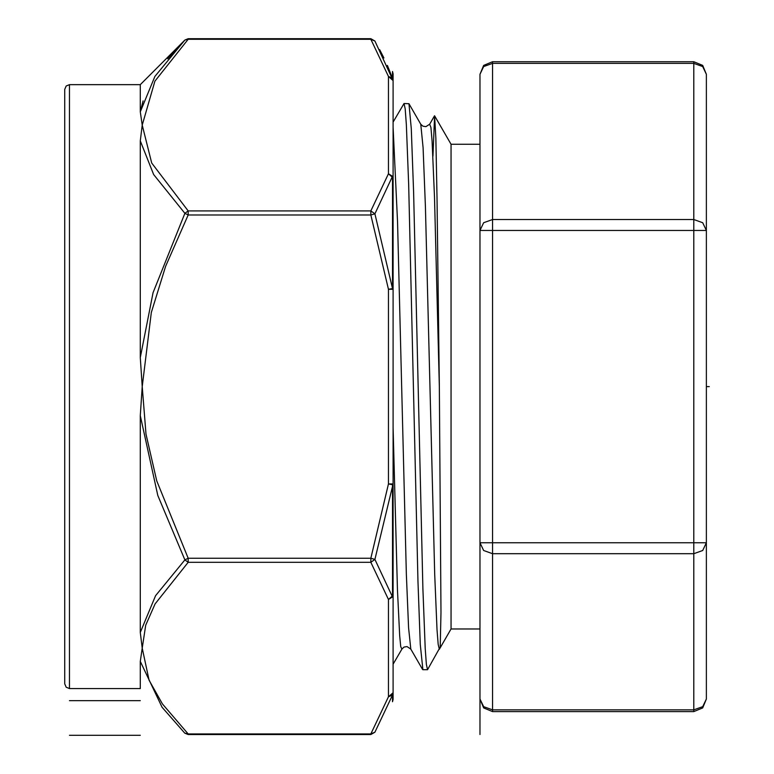 <?xml version="1.0" encoding="UTF-8"?>
<svg xmlns="http://www.w3.org/2000/svg" width="774" height="774" viewBox="0 0 774 774"><rect width="100%" height="100%" fill="white"/><g stroke="black" fill="none" stroke-linecap="round" stroke-linejoin="round"><path stroke-width="1.16" d="M479.948 144.274L451.087 144.274L434.649 115.81L435.83 138.188L437.01 197.718L439.371 386.632L440.938 612.486L440.261 647.045L427.577 669.713L422.856 669.713L420.301 644.549L417.97 581.206L408.643 184.638L406.321 124.604L405.15 108.863L403.989 103.552L393.134 122.147L393.134 80.554L393.134 699.406L393.134 692.72L388.413 696.803L392.505 695.023L393.134 692.72M479.948 734.574L479.948 542.806L479.948 629.001L451.087 629.001L451.087 144.274M479.948 542.806L483.634 550.517L492.525 553.7L492.525 63.391L693.823 63.391L702.724 66.583L706.41 74.285L706.41 230.458L702.724 222.757L693.823 219.564L492.525 219.564L483.634 222.757L479.948 230.458L706.41 230.458L706.41 74.285L702.724 65.393L693.823 61.707L693.823 542.806L479.948 542.806L479.948 74.285L483.634 66.583L492.525 63.391L492.525 61.707L483.634 65.393L479.948 74.285M432.937 156.174L434.649 115.81M451.087 629.001L439.371 649.289L438.21 644.365L437.039 629.784L434.707 574.192L425.39 206.513L423.068 147.611L420.737 124.188L422.865 126.162L425.932 126.655L429.696 124.188L430.905 127.41L432.115 141.1L434.533 197.273L439.371 386.632M393.134 289.292L392.505 288.567L388.413 289.302L393.134 289.302L393.134 127.217L397.555 221.993L406.398 574.124L408.614 627.753L410.83 649.096M403.989 103.552L408.924 103.745L411.255 128.726L413.587 192.058L422.914 588.637L425.245 648.66L426.406 664.402L427.577 669.713M706.41 230.458L706.41 542.806L706.41 230.458M693.823 711.558L702.724 707.881L706.41 698.98L706.41 542.806L706.41 698.98L702.724 706.681L693.823 709.874L693.823 711.558L492.525 711.558L492.525 709.874L483.634 706.681L479.948 698.98L483.634 707.881L492.525 711.558M693.823 542.806L693.823 553.7L702.724 550.517L706.41 542.806L693.823 542.806M64.764 386.632L64.764 89.397L66.167 86.04L69.476 84.685L69.476 688.589L66.167 687.235L64.764 683.868L64.764 386.632M393.134 127.217L393.134 122.147M387.358 65.384L392.505 78.242L388.413 76.471L393.134 80.554L393.134 73.869L393.134 80.554L388.413 76.471L370.833 39.329L374.926 41.061L370.833 38.7L370.833 39.329L188.188 39.329L154.935 81.173L142.203 125.136L140.249 111.843L140.249 84.685L69.476 84.685M393.134 427.722L397.497 589.691L399.684 635.638L400.768 646.638L401.861 649.076L393.134 664.189L393.134 483.973L388.413 483.973L392.505 484.708L392.505 596.977M140.249 632.426L140.249 415.657L157.77 495.437L184.851 559.912L155.574 595.709L140.249 632.426L142.203 648.138L140.249 661.431L140.249 688.589L140.249 661.431L162.066 707.204L184.841 733.181L188.188 734.574L188.188 733.936L184.851 733.191M140.249 357.598L140.249 140.858L153.687 174.498L184.851 213.353L153.068 292.659L140.249 357.598L142.203 386.632L140.249 415.657M140.249 140.858L142.203 125.136L151.733 163.062L188.188 210.944L184.851 213.353M140.249 84.685L184.851 40.084L154.916 76.462L140.249 111.843L143.093 100.949M167.745 58.814L179.287 45.792M374.926 732.214L370.833 733.936L370.833 734.574L374.916 732.214L392.505 695.023L392.505 701.757L393.134 699.406M379.666 49.604L383.933 57.992M393.134 80.554L374.926 41.061M392.505 288.567L374.916 213.847L392.505 176.317L392.505 288.567M392.495 596.957L388.413 599.463L393.134 595.38L392.505 596.957L374.926 559.428L393.134 483.973M370.833 733.936L388.413 696.803L388.413 599.473L370.833 562.33L374.916 559.428L370.833 558.248L370.833 562.33L188.188 562.33L155.061 603.952L145.715 625.218L142.203 648.138L149.082 680.288L162.443 703.905L188.188 733.936L370.833 733.936M188.188 562.33L188.188 558.248L184.851 559.912L188.188 562.33M388.413 289.302L370.833 215.027L374.916 213.847L370.833 210.944L370.833 215.027L188.188 215.027L165.665 266.237L151.307 312.512L142.203 386.632L145.976 434.137L156.774 480.848L188.188 558.248L370.833 558.248L388.413 483.982L388.413 289.302M184.851 213.363L188.188 215.027L188.188 210.944L370.833 210.944L388.413 173.802L392.505 176.317L393.134 177.894L388.413 173.802L388.413 76.471M188.188 39.329L188.188 38.7L184.851 40.084L188.188 39.329M706.41 386.632L709.236 386.632M140.249 735.3L69.476 735.3M140.249 700.664L69.476 700.664M693.823 709.874L492.525 709.874L492.525 553.7L693.823 553.7L693.823 709.874M392.505 78.242L392.505 71.508L393.134 73.869M401.861 649.076L403.989 647.112L407.066 646.609L410.81 649.067M420.737 124.188L408.924 103.745M422.633 669.52L410.82 649.076M434.533 115.81L429.696 124.188M693.823 61.707L492.525 61.707M140.249 688.589L69.476 688.589M188.188 734.574L370.833 734.574M188.188 38.7L370.833 38.7"/></g></svg>

